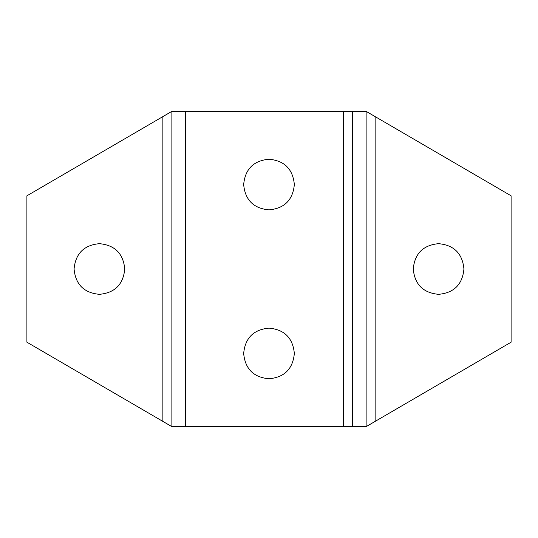 <?xml version="1.0" encoding="UTF-8"?>
<svg xmlns="http://www.w3.org/2000/svg" width="538" height="538" viewBox="0 0 538 538"><rect width="100%" height="100%" fill="white"/><g stroke="black" fill="none" stroke-linecap="round" stroke-linejoin="round"><path stroke-width="0.81" d="M171.884 111.353L162.873 116.605L162.873 421.395L171.884 426.647L185.395 426.647L185.395 111.353L171.884 111.353L171.884 426.647M243.667 184.547C245.113 169.107 253.559 160.66 269 159.214C284.441 160.66 292.887 169.107 294.34 184.547C292.887 199.988 284.441 208.435 269 209.881C253.559 208.435 245.113 199.988 243.667 184.547M243.667 353.453C245.113 338.012 253.559 329.565 269 328.119C284.441 329.565 292.887 338.012 294.34 353.453C292.887 368.893 284.441 377.34 269 378.786C253.559 377.34 245.113 368.893 243.667 353.453M124.742 269C123.296 284.441 114.85 292.887 99.409 294.333C83.968 292.887 75.522 284.441 74.069 269C75.522 253.559 83.968 245.113 99.409 243.667C114.85 245.113 123.296 253.559 124.742 269M185.395 111.353L343.6 111.353L343.6 426.647L185.395 426.647M162.873 421.395L26.9 342.195L26.9 195.812L162.873 116.605M366.122 426.647L375.134 421.395L375.134 116.605L366.122 111.353L352.612 111.353L352.612 426.647L366.122 426.647L366.122 111.353M463.931 269C462.478 284.441 454.032 292.887 438.591 294.333C423.15 292.887 414.704 284.441 413.258 269C414.704 253.559 423.15 245.113 438.591 243.667C454.032 245.113 462.478 253.559 463.931 269M352.612 426.647L343.607 426.647L343.607 111.353L352.612 111.353M375.134 116.605L511.1 195.812L511.1 342.195L375.134 421.395"/></g></svg>
